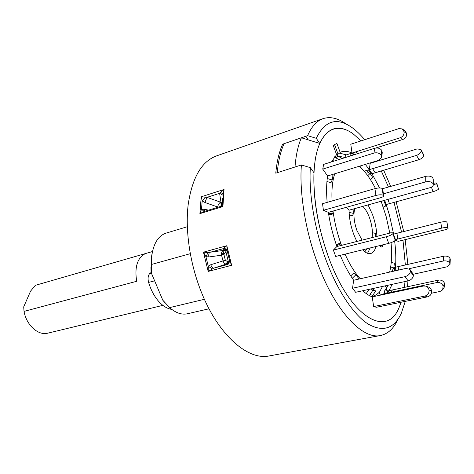 <?xml version="1.0" encoding="UTF-8"?>
<svg xmlns="http://www.w3.org/2000/svg" width="474" height="474" viewBox="0 0 474 474"><rect width="100%" height="100%" fill="white"/><g stroke="black" fill="none" stroke-linecap="round" stroke-linejoin="round"><path stroke-width="0.71" d="M388.479 187.029L381.28 170.96L388.479 187.029M376.149 161.48L375.947 161.142L376.149 161.48M308.248 139.86L301.387 137.792C298.063 145.477 295.936 155.217 295 167.008L277.237 172.708C278.315 161.024 280.59 151.354 284.068 143.693L307.614 135.665L316.276 138.313L319.749 143.415C327.86 127.014 338.981 123.815 353.118 133.816L361.087 140.873L353.118 133.816C337.393 122.405 322.273 128.679 316.359 154.056C310.446 179.338 315.411 222.454 329.134 258.768C351.258 318.676 387.347 337.867 399.114 307.436L401.146 302.222L399.114 307.436C387.347 337.867 351.258 318.676 329.134 258.768C318.107 228.397 313.047 199.714 313.966 172.726L310.34 167.648L301.393 164.958C299.224 193.238 305.653 232.29 318.285 265.227C335.74 311.785 362.752 339.734 380.504 335.503C387.898 333.945 393.716 328.559 397.953 319.34M389.788 233.113L386.197 216.671L381.155 201.272M375.479 188.486C370.437 178.621 365.016 171.221 359.221 166.273M334.751 173.78C332.41 180.825 331.516 189.884 332.073 200.964M333.021 211.054C334.573 222.679 337.405 234.115 341.505 245.36M332.327 160.248L333.974 161.124M326.936 181.506L330.971 182.691L332.191 179.978L333.026 175.273L331.427 174.799M376.895 236.384C376.623 229.262 375.171 222.022 372.546 214.645L368.085 204.898M372.06 237.61C372.914 231.786 372.06 225.162 369.495 217.75C367.593 212.619 365.347 208.827 362.758 206.38M354.759 208.596C353.231 214.497 353.954 221.808 356.922 230.524L362.1 240.134M402.716 129.248L404.79 130.658L406.662 133.443L404.073 131.683L402.195 128.892L398.83 128.632L350.784 144.22L352.028 153.061C348.218 151.236 344.645 150.839 341.316 151.87L340.148 152.314M358.066 153.511L355.393 152L346.399 154.844C345.214 155.508 344.924 156.384 345.534 157.469M421.09 149.778L423.803 155.063L420.93 149.506L417.114 148.925L370.188 163.311L369.287 169.656L365.33 164.401M372.588 168.661L416.51 155.389C419.223 154.376 420.799 152.853 421.244 150.821L423.797 155.117C423.359 157.149 421.789 158.666 419.081 159.667L375.26 172.755L372.588 168.661L364.186 171.197M395.363 240.2L398.154 241.355L445.086 229.789C447.006 229.286 448.031 228.77 448.149 228.231L446.875 221.98L447.829 227.852C446.549 227.407 444.511 227.496 441.715 228.113L397.787 239.014L396.922 233.279L393.633 234.109L389.391 214.971L386.186 204.543L385.421 204.756M393.633 234.109L393.752 234.903M398.498 270.097L398.859 266.465L395.512 267.235C396.11 259.165 395.82 250.385 394.629 240.887M395.132 270.861L395.512 267.235L394.741 267.413M392.472 289.94L438.45 280.116C441.371 279.779 443.439 280.922 444.665 283.541L443.131 285.988C441.898 283.351 439.819 282.202 436.886 282.534L390.671 292.345L392.472 289.94L389.024 290.686L392.122 284.341M382.524 286.432L379.502 292.114C379.23 293.513 379.864 294.253 381.416 294.324L387.211 293.092L387.418 293.655M386.506 293.85L389.024 290.686L388.247 290.852C386.695 290.787 386.061 290.052 386.34 288.648L388.182 285.2M362.723 290.746C366.011 293.726 369.193 295.77 372.256 296.878L373.619 306.565L376.421 307.271L427.542 296.843L424.971 296.049C427.856 295.142 429.213 293.151 429.035 290.064L431.589 290.894C431.767 293.963 430.422 295.942 427.542 296.843M340.261 255.332C344.32 265.061 348.787 273.368 353.663 280.264L352.532 288.251L355.619 292.292L408.078 280.869L405.122 276.626C408.161 275.708 409.945 273.978 410.466 271.43L413.393 275.696C412.878 278.244 411.106 279.968 408.078 280.869M323.404 210.302L375.923 195.454L374.928 188.634L322.551 203.702L323.404 210.302L328.358 212.358C330.123 223.929 332.967 235.317 336.896 246.533L333.346 250.1L335.728 256.452L388.71 243.375L386.322 236.757C389.456 235.886 391.643 234.873 392.887 233.718L393.094 233.066C392.709 232.657 391.494 232.698 389.462 233.19L336.896 246.533M322.735 169.1L373.986 153.061L374.656 148.267L323.624 164.395L322.735 169.1L327.57 175.978C326.438 183.663 326.296 192.462 327.155 202.374M333.222 145.411L336.884 143.367L333.222 145.411L336.599 154.648L331.492 161.912M346.441 207.292L349.048 210.296C349.297 221.097 351.904 231.484 356.875 241.462M362.616 249.816C365.561 252.838 368.251 254.07 370.68 253.525C373.127 252.855 374.893 250.521 375.971 246.521M379.662 245.609L380.96 247.102L382.388 246.753L381.09 245.254M345.054 254.147C349.723 264.563 354.801 272.763 360.287 278.753M377.814 287.457L378.128 287.392M389.622 272.106C391.643 263.959 392.116 254.147 391.032 242.664M369.015 289.371L366.224 293.602M379.591 187.965L371.971 173.733L370.615 174.242M404.399 287.392L405.009 281.538L404.399 287.392M405.353 264.978L402.977 240.17L405.353 264.978M401.579 232.106L394.001 202.404L401.579 232.106M301.387 137.792L282.646 144.179C279.156 151.84 276.863 161.504 275.773 173.182L301.393 164.958M352.532 288.251L405.122 276.626M410.158 269.747L412.813 273.617L413.399 275.631L410.472 271.365L409.892 269.351L405.892 268.42L353.663 280.264M352.283 278.262L355.915 274.742L358.948 278.801L358.599 279.139M350.736 275.886L353.598 273.107L355.915 274.742M383.413 193.819L425.729 181.874L425.735 176.369L382.595 188.711M348.965 210.207L429.989 187.716C431.95 187.117 433.04 186.163 433.266 184.86L432.845 183.414C431.251 181.714 428.881 181.198 425.729 181.874M425.735 176.369C428.875 175.688 431.233 176.204 432.821 177.91L433.236 179.362L433.26 184.457M349.095 212.435L353.663 213.407L352.419 215.634L349.261 214.959M353.663 213.407L353.918 208.833M375.491 236.739L375.621 233.404L372.404 232.728M382.447 244.922L382.388 246.753M373.619 306.565L424.971 296.049M426.132 286.266L428.146 286.936C430.025 287.522 431.168 288.814 431.577 290.817L429.023 289.981C428.615 287.967 427.471 286.669 425.575 286.083L423.406 286.035L372.256 296.878M369.732 295.77L370.01 294.55L372.86 290.242L375.657 291.036L372.819 295.32L372.605 296.807M372.694 288.856L375.657 291.036M371.077 288.927L372.86 290.242M390.671 292.345L386.429 293.258C384.87 293.187 384.23 292.452 384.509 291.042L388.058 285.229M386.429 293.258L388.247 290.852M431.423 293.234L440.032 291.463L442.645 289.851L443.16 286.059L444.689 283.612L444.174 287.38L442.983 289.294M384.574 285.988L386.6 287.126M413.209 274.286L446.994 266.809L450.027 264.35L449.66 262.874C448.268 261.18 446.135 260.558 443.273 261.002L443.551 256.227C446.407 255.776 448.528 256.398 449.915 258.093L449.66 262.874M449.69 262.922L449.945 258.14L450.282 259.568L450.045 264M392.229 271.519L392.152 270.725L393.864 267.917L394.356 263.236L391.246 262.329M395.512 267.235L393.912 267.443M398.859 266.465L443.551 256.227M409.115 268.717L443.273 261.002M390.671 266.981L393.864 267.917M396.922 233.279L440.743 222.223C443.534 221.595 445.572 221.512 446.852 221.968L448.131 228.124M392.608 232.829L389.746 232.841M397.787 239.014L395.435 239.601M433.254 183.414L433.319 183.397C435.239 182.881 436.364 182.774 436.69 183.077L438.527 189.179C437.585 190.05 435.742 190.892 433.005 191.703L431.429 187.141M436.72 183.16L438.545 189.156L436.578 183.45M433.177 185.287L436.56 183.474M383.27 207.108L385.842 205.935L383.899 200.508L385.445 204.744M381.268 201.563L383.105 200.727M384.663 200.295L386.186 204.543L433.005 191.703M370.496 179.723L372.783 177.525L370.087 173.437L367.119 171.831L368.547 169.882L369.287 169.656L371.971 173.733L375.26 172.755M367.747 175.688L370.087 173.437M406.662 133.443L406.674 133.514C406.828 136.334 405.554 138.319 402.859 139.457L400.252 137.738C402.965 136.589 404.239 134.598 404.085 131.76L406.674 133.514M354.724 154.565L352.028 153.061L351.27 153.298C350.073 153.967 349.776 154.844 350.393 155.934M355.393 152L400.252 137.738M375.769 148.018L402.859 139.457M337.026 154.512L337.932 156.183L342.305 158.494M334.834 156.497L335.74 157.824L338.987 159.542M334.674 144.937L338.051 154.186L340.237 152.557L336.884 143.367M338.051 154.186L336.599 154.648M374.656 148.267C377.719 147.562 380.095 148.261 381.777 150.365L381.149 155.17C379.455 153.066 377.067 152.361 373.986 153.061M327.57 175.978L378.643 160.313L381.629 157.54L381.185 155.229L381.813 150.424L382.257 152.735L381.7 157.018M327.232 178.52L332.191 179.978M374.928 188.634C378.074 187.84 380.492 187.757 382.174 188.391L383.182 195.199C381.499 194.589 379.082 194.672 375.923 195.454M328.358 212.358L380.533 197.741C382.53 197.154 383.584 196.52 383.709 195.839L383.217 195.217L382.21 188.409L382.702 189.043L383.685 195.667M332.784 211.12L333.062 213.259L328.523 213.436M328.725 214.686L331.824 214.568L333.062 213.259M333.346 250.1L386.322 236.757M392.887 233.718L395.257 240.33C394.024 241.497 391.844 242.516 388.71 243.375M395.257 240.33L392.91 233.688M393.142 233.196L395.458 239.66L395.28 240.3M336.617 245.728L340.711 243.843L341.298 245.413M336.297 244.797L339.064 243.523L340.711 243.843M145.921 253.436L35.349 285.342L30.573 291.131L23.712 306.856L24.032 311.4C26.431 325.271 38.317 335.859 47.821 333.163L162.884 305.363M151.07 272.343L150.928 267.117M24.032 311.4L136.702 281.283C134.646 268.598 136.826 259.746 143.237 254.716L146.093 253.383L152.48 251.54M223.882 254.627L223.029 250.627M225.571 250.402L228.664 262.969M171.76 309.392C167.778 308.811 163.874 306.631 160.04 302.85C154.968 297.66 151.159 290.846 148.611 282.415C147.698 278.902 147.959 276.069 149.393 273.925L151.407 272.2M157.297 287.161L157.172 286.865M204.413 299.307L169.603 307.608C175.736 312.953 181.678 315.003 187.426 313.764L209.04 308.793M164.531 302.258L162.795 300.196L151.644 273.747L151.265 257.909L152.142 253.312M169.603 307.608L162.795 300.196M222.952 195.199L219.616 193.327L224.036 189.47L222.922 206.546L219.545 206.747L204.128 211.505L199.898 213.638L201.225 196.799L207.014 197.35L220.487 202.161L221.625 205.224L220.22 206.468M229.659 260.617L231.644 265.31L208.181 271.412L208.282 266.275L210.77 264.729C211.6 267.004 212.589 268.142 213.738 268.154L226.679 264.77L227.058 263.852L226.602 263.971C225.15 264.137 223.989 263.248 223.118 261.31L225.393 260.416L227.188 261.352L226.602 263.971L213.738 268.154L208.181 271.412L203.459 252.174L208.11 252.506L223.746 250.391L222.75 248.803L226.821 245.716L231.644 265.31L226.679 264.77L228.539 263.627L229.683 260.712M380.504 335.503L269.262 355.927C248.323 360.625 219.041 335.823 201.93 293.554C190.151 264.871 185.026 231.034 188.166 204.721C192.166 177.78 201.539 161.533 216.292 155.982L323.055 118.648C330.248 116.337 337.968 118.139 346.216 124.046M307.614 135.665C311.602 126.505 316.751 120.829 323.055 118.648M222.063 204.543L220.937 202.025L219.616 193.327L207.014 197.35L204.91 202.475L202.173 200.887L201.521 209.301L204.264 211.463M222.496 202.161L220.487 202.161C218.994 203.305 218.058 204.922 217.679 207.002L204.91 202.475M204.857 211.28L204.389 209.277L201.521 209.301L199.898 213.638L222.922 206.546L222.436 203.15L222.739 198.446M223.29 250.515C221.962 251.143 221.358 252.524 221.482 254.651L221.565 255.202L208.868 256.961L205.923 256.659L208.282 266.275L212.121 268.835M223.746 250.391L227.206 251.238L226.311 249.733L222.75 248.803L209.852 252.346C208.969 252.903 208.613 254.26 208.785 256.41L208.868 256.961M223.562 248.252L225.956 248.963L227.283 250.977M229.659 260.629L227.194 250.598L226.821 245.716L203.459 252.174L205.923 256.659L208.11 252.506M316.276 138.313C324.945 120.473 336.86 116.888 352.016 127.553C356.282 130.628 360.507 134.675 364.69 139.706M378.56 160.342L378.75 160.686M383.691 170.237L390.7 186.389M396.146 201.811L403.753 231.555M405.193 239.619L407.865 264.403M407.93 280.904L407.539 286.723M405.27 301.381L401.259 313.421C394.001 328.731 382.998 332.304 368.262 324.133C354.025 315.151 338.057 291.848 326.533 261.417C314.819 230.654 308.669 194.334 310.34 167.648M283.399 145.234L282.646 144.179M319.749 143.415L308.272 139.895L305.783 136.287M228.118 261.014L227.65 261.227L227.058 263.852L228.877 262.762L229.57 261.772M227.633 264.782L229.766 261.322L229.7 260.789M210.77 264.729L225.334 260.214L223.953 254.609L221.565 255.202L223.118 261.31M223.953 254.609L225.055 252.683L226.027 252.512M227.093 250.349L227.218 250.699M218.301 207.132L217.679 207.002L217.655 207.328M223.035 193.919L224.036 189.47L201.225 196.799L202.173 200.887L205.349 197.178M223.035 193.907L220.446 192.349M219.48 206.771L219.545 206.747C221.34 205.971 222.306 204.774 222.442 203.15L222.756 198.239M222.436 203.328L221.518 205.426L219.646 206.717M151.644 273.747L151.449 264.474L151.87 255.119C153.772 243.008 158.5 235.673 166.066 233.125L187.301 226.738M190.258 253.685L151.449 264.474M221.719 252.281L222.78 254.911M345.422 157.504L337.849 156.136M346.399 154.844L339.473 153.126M361.858 168.691L359.796 166.096M380.699 295.083L381.416 294.324M372.528 296.345L376.232 294.852L379.502 292.114M367.546 253.3L370.235 247.938M364.814 251.789L367.208 248.684M370.01 294.55L372.819 295.32M384.509 291.042L386.34 288.648M436.886 282.534L438.45 280.116M394.374 271.033L394.753 267.407M441.715 228.113L440.743 222.223M389.456 203.648L387.933 199.388M419.081 159.667L416.51 155.389M371.231 173.958L368.547 169.882M353.965 154.808L351.27 153.298M337.932 156.183L335.74 157.824M148.611 282.415L154.625 280.827M149.719 273.492L151.526 273.006M149.393 273.925L151.579 273.338M227.188 261.352L227.65 261.227M204.389 209.277L208.572 210.136M227.064 250.29L229.766 261.322M229.546 261.808L228.901 262.732M228.515 263.657L229.766 261.233M228.539 263.627L228.877 262.762M151.265 257.909L151.87 255.119"/></g></svg>
